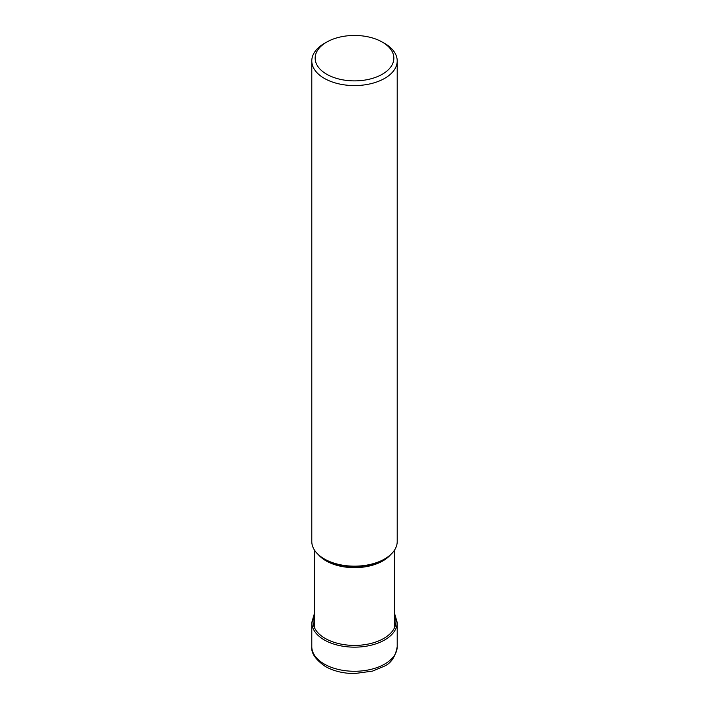 <?xml version="1.0" encoding="UTF-8"?>
<svg xmlns="http://www.w3.org/2000/svg" width="709" height="709" viewBox="0 0 709 709"><rect width="100%" height="100%" fill="white"/><g stroke="black" fill="none" stroke-linecap="round" stroke-linejoin="round"><path stroke-width="1.06" d="M326.681 42.106A39.349 22.715 0 0 0 326.681 74.232A39.349 22.715 0 0 0 382.319 74.232A39.349 22.715 0 0 0 382.319 42.106A39.349 22.715 0 0 0 326.681 42.106L324.297 43.479A42.708 24.655 0 0 0 311.792 60.912A42.708 24.655 0 0 0 324.297 78.353A42.708 24.655 0 0 0 370.842 83.697A42.708 24.655 0 0 0 397.208 60.912L397.208 541.508A42.708 24.655 180 0 1 384.703 558.94A42.708 24.655 180 0 1 324.297 558.94L325.502 559.631A41.016 23.681 180 0 1 325.466 559.614M384.703 558.94L383.498 559.631A41.016 23.681 180 0 1 325.502 559.631L324.297 558.94A42.708 24.655 180 0 1 311.792 541.508L311.792 60.912M397.208 60.912A42.708 24.655 0 0 0 384.703 43.479L382.319 42.106L384.703 43.479M397.208 646.617A42.708 24.655 180 0 1 370.842 669.402A42.708 24.655 180 0 1 324.297 664.049A42.708 24.655 180 0 1 311.792 646.617C310.985 653.007 315.532 659.645 325.413 666.513C333.735 671.166 343.484 673.506 354.66 673.55L372.535 671.104L383.729 666.433C390.925 663.527 395.418 656.915 397.208 646.617L397.208 622.493A42.708 24.655 0 0 1 370.842 645.279A42.708 24.655 0 0 1 324.297 639.935A42.708 24.655 0 0 1 311.792 622.493L311.792 646.617M314.273 615.678A41.459 23.938 0 0 0 325.183 638.401A41.459 23.938 0 0 0 374.919 642.31A41.459 23.938 0 0 0 394.727 615.678M318.376 554.66A40.227 23.22 0 0 0 326.025 560.846A40.227 23.22 0 0 0 326.06 560.863A40.227 23.22 0 0 0 390.624 554.66M314.273 613.985L311.792 622.493M394.727 613.985L397.208 622.493M314.273 549.794L314.273 627.27M394.727 549.794L394.727 627.27"/></g></svg>
